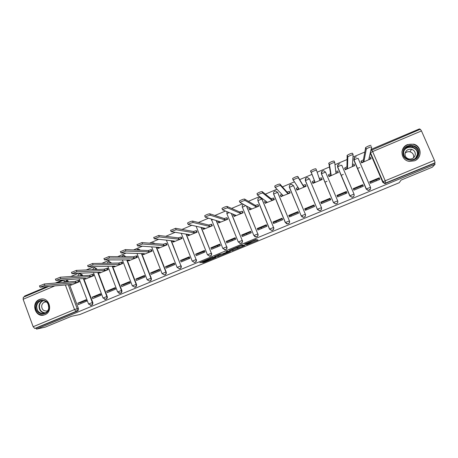 <?xml version="1.0" encoding="UTF-8"?>
<svg xmlns="http://www.w3.org/2000/svg" width="458" height="458" viewBox="0 0 458 458"><rect width="100%" height="100%" fill="white"/><g stroke="black" fill="none" stroke-linecap="round" stroke-linejoin="round"><path stroke-width="0.69" d="M246.593 244.772L258.112 239.992L255.776 239.5L244.44 244.103L249.707 242.431L245.253 244.589L251.001 242.648L246.593 244.772M82.715 275.75L82.411 274.955L80.264 273.672M97.016 269.487L96.781 268.88L94.674 267.592M111.409 263.155L109.193 261.466M125.887 256.738L123.82 255.301M140.446 250.223L138.574 249.089M154.999 243.587L153.436 242.832M169.26 236.763L168.429 236.54M317.474 209.598L319.621 210.726C321.276 210.325 321.9 209.306 321.505 207.674L309.448 178.872L321.459 207.583C321.86 209.22 321.23 210.239 319.575 210.646L317.325 209.3L305.337 180.607L305.967 178.076M414.57 160.792C422.419 157.941 421.715 145.89 413.614 144.167L407.5 144.608C399.233 147.642 400.698 160.477 409.441 161.416L414.57 160.792M44.941 314.703C53.409 311.629 49.367 296.881 40.699 299.126L39.359 299.543C30.818 302.681 35.089 317.566 43.836 315.058L44.941 314.703M203.186 262.205L202.465 262.577L203.495 262.554L204.611 262.171L216.17 257.316L212.758 257.281L211.619 257.671L199.762 262.652L202.184 262.228L212.037 257.831L214.275 257.951L203.186 262.205M435.071 164.279L432.329 167.187L401.076 180.103L399.256 182.708L79.887 314.526L71.465 316.295L45.21 327.144L36.531 329.119L435.071 164.279L434.619 163.243L435.06 162.767L385.001 183.269L382.945 181.906L370.356 152.606M232.177 250.703L245.013 245.436L242.362 245.047L241.246 245.425L229.189 250.452L232.177 250.703L231.794 249.747L236.706 247.795M229.79 251.768L217.785 256.652L214.413 256.594L219.96 254.224L222.411 253.887L226.676 252.209L227.443 251.808L226.132 251.705L227.454 251.184L230.551 251.379L229.79 251.768L229.607 251.316M66.994 279.792L68.505 281.939M69.502 284.607L78.398 308.429L77.179 308.658C77.511 309.889 77.139 310.793 76.068 311.377L34.779 328.466L33.159 326.726L23.135 299.292L23.369 297.253M419.774 129.482L419.505 128.881L371.095 149.377M364.774 152.05L352.958 157.054M347.004 159.573L334.981 164.662M329.382 167.033L317.154 172.208M311.909 174.429L299.675 179.61M294.294 181.889L282.443 186.904M276.809 189.291L265.359 194.14M259.468 196.631L248.408 201.314M242.276 203.907L231.599 208.43M225.221 211.127L214.928 215.489M208.31 218.289L198.388 222.491M191.541 225.388L181.981 229.435M174.904 232.429L165.71 236.322M158.405 239.414L149.566 243.158M142.037 246.347L133.553 249.936M125.807 253.217L117.66 256.663M109.702 260.035L101.899 263.339M93.73 266.796L86.259 269.957M77.883 273.506L70.744 276.529M62.162 280.159L55.349 283.044M46.567 286.765L24.463 296.12L24.669 296.687M36.531 329.119L36.176 328.151L34.779 328.466M382.762 182.284L370.31 153.321L370.499 152.703L383.025 181.826L382.762 182.284L384.812 183.641L385.001 183.269L383.025 181.826L385.207 180.773L434.424 160.369L435.06 162.767M420.324 129.27L421.475 130.925L434.424 160.369M361.053 161.313L361.591 162.888L371.009 158.72M379.218 177.824L369.68 181.792L370.339 183.326L379.877 179.364L379.218 177.824L378.88 178.643L369.927 182.364M361.001 187.208L360.601 186.24M362.713 184.689L353.244 188.622L353.897 190.156L363.366 186.223L362.713 184.689L362.541 185.433L353.49 189.194M344.685 168.212L345.24 169.775L354.572 165.613M345.578 193.614L345.177 192.652M346.334 191.496L336.939 195.4L337.586 196.934L346.981 193.03L346.334 191.496L346.328 192.171L337.185 195.978M328.443 175.059L329.016 176.611L338.25 172.408M330.264 199.974L329.863 199.018M330.722 199.785L330.081 198.257L330.241 198.864L321.012 202.694L320.76 202.133L321.401 203.655L330.722 199.785M312.425 181.809L312.911 183.389L322.186 179.484L321.63 178.225M321.081 202.671L321.482 203.621M312.282 181.872L312.94 183.377M304.707 208.808L305.337 210.331L314.589 206.484L313.953 204.961L304.707 208.808L305.12 209.306L314.194 205.533M296.801 189.795L296.933 190.116L306.139 186.24L305.446 184.751M305.944 208.963L306.345 209.913M296.4 188.57L296.566 188.971M288.775 215.432L289.399 216.949L298.582 213.136L297.952 211.619L288.775 215.432L289.341 215.861L298.187 212.186M280.989 196.579L290.212 192.95L289.502 191.473M290.916 215.208L291.317 216.153M272.957 222.01L273.581 223.521L282.689 219.737L282.065 218.22L272.957 222.01L273.684 222.37L282.3 218.787M265.268 203.243L274.405 199.602L273.684 198.142M275.991 221.409L276.392 222.353M257.264 228.536L257.883 230.042L266.922 226.286L266.304 224.775L257.264 228.536L258.14 228.834L266.539 225.342M249.662 209.838L258.718 206.209L257.986 204.76M261.18 227.569L261.575 228.508M241.692 235.011L242.299 236.517L251.276 232.79L250.663 231.284L241.692 235.011L242.717 235.246L250.892 231.845M234.164 216.376L243.152 212.764L242.402 211.327M246.467 233.683L246.868 234.616M226.235 241.44L226.836 242.94L235.744 239.242L235.137 237.736L226.235 241.44L227.408 241.606L235.366 238.303M218.787 222.863L227.7 219.273L226.939 217.848M231.863 239.757L232.263 240.685M210.892 247.818L211.487 249.318L220.327 245.643L219.731 244.148L210.892 247.818L212.209 247.927L219.954 244.709M203.518 229.303L212.363 225.731L211.59 224.317M217.361 245.786L217.762 246.707M195.663 254.156L196.253 255.644L205.029 251.997L204.434 250.503L195.663 254.156L197.123 254.196L204.657 251.064M188.364 235.687L197.146 232.137L196.356 230.74M202.963 251.768L203.358 252.69M180.549 260.436L181.133 261.924L189.841 258.306L189.257 256.818L180.549 260.436L182.152 260.419L189.475 257.379M173.319 242.024L182.038 238.504L181.236 237.112M188.662 257.717L189.062 258.633M165.544 266.676L166.122 268.159L174.773 264.569L174.189 263.081L165.544 266.676L167.285 266.602L174.406 263.642M158.388 248.316L167.038 244.818L166.225 243.438M150.653 272.871L151.226 274.348L159.808 270.787L159.235 269.304L150.653 272.871L152.531 272.733L159.447 269.859M143.566 254.562L152.153 251.087L151.323 249.719M135.871 279.019L136.438 280.491L144.957 276.953L144.385 275.476L135.871 279.019L137.881 278.825L144.602 276.031M128.853 260.762L137.377 257.31L136.81 255.839L136.536 255.953M121.198 285.122L121.759 286.594L130.215 283.078L129.648 281.607L121.198 285.122L123.339 284.87L129.86 282.157M114.248 266.917L122.704 263.487L122.143 262.022L121.857 262.142M106.628 291.179L107.183 292.645L115.582 289.158L115.021 287.687L106.628 291.179L108.901 290.87L115.227 288.237M99.747 273.02L108.145 269.619L107.59 268.159L107.281 268.285M92.167 297.19L92.716 298.656L101.052 295.192L100.497 293.727L92.167 297.19L94.571 296.83L100.703 294.276M85.354 279.088L93.684 275.705L93.134 274.25L92.814 274.388M77.808 303.162L78.352 304.622L86.631 301.187L86.081 299.721L77.808 303.162L80.339 302.744L86.287 300.271M71.059 285.105L79.337 281.75L78.787 280.296L78.45 280.439M83.757 278.521L92.768 302.475L92.356 302.543C92.693 303.935 92.23 304.873 90.959 305.36L90.335 305.406M98.109 272.384L107.235 296.475L106.846 296.538C107.195 297.935 106.72 298.879 105.432 299.366L104.573 299.372M112.565 266.19L121.811 290.435L121.444 290.486C121.794 291.895 121.318 292.845 120.013 293.332L118.777 293.206M127.118 259.932L136.495 284.349L136.152 284.389C136.507 285.809 136.02 286.765 134.698 287.252L135.041 287.2C136.364 286.719 136.85 285.763 136.495 284.349M141.768 253.612L151.289 278.218L150.968 278.252C151.323 279.683 150.831 280.639 149.485 281.126L149.812 281.086C151.151 280.605 151.644 279.643 151.289 278.218M156.516 247.217L166.191 272.041L165.893 272.063C166.254 273.506 165.75 274.468 164.388 274.955L164.691 274.926C166.048 274.445 166.552 273.483 166.191 272.041M171.361 240.742L180.927 265.835C181.294 267.289 180.784 268.256 179.399 268.737L179.673 268.72C181.059 268.239 181.568 267.272 181.202 265.823M186.297 234.175L196.076 259.554C196.448 261.026 195.927 261.999 194.518 262.474L194.77 262.468C196.173 261.993 196.694 261.02 196.327 259.554M201.32 227.494L211.338 253.228C211.71 254.711 211.184 255.69 209.753 256.165L209.982 256.171C211.407 255.696 211.934 254.717 211.562 253.24M216.405 220.659L226.716 246.856C227.094 248.356 226.55 249.341 225.096 249.81L222.794 248.396L226.716 246.856L216.193 220.596M231.542 213.611L242.208 240.433C242.591 241.95 242.036 242.94 240.553 243.404L238.269 241.99L242.208 240.433L231.353 213.537M246.673 206.232L257.82 233.964C258.203 235.498 257.636 236.494 256.125 236.952L253.858 235.532L257.82 233.964L246.507 206.14M273.672 227.494C274.056 229.052 273.483 230.053 271.943 230.5L269.562 229.023L257.917 200.535C257.596 198.864 258.238 197.902 259.841 197.638L262.028 199.064L273.546 227.443C273.936 229 273.357 230.002 271.817 230.448L269.504 229.12L273.546 227.443L261.884 198.967L257.871 200.661L269.493 229.092M286.29 223.641L287.716 223.956L285.391 222.468L273.626 193.9C273.306 192.2 273.964 191.232 275.607 190.992L277.737 192.429L289.399 220.876C289.788 222.456 289.198 223.464 287.618 223.899L285.323 222.565L289.399 220.876L277.617 192.32L273.575 194.026L285.311 222.542M301.261 215.958L289.456 187.219C289.13 185.479 289.811 184.505 291.494 184.293L293.561 185.742L305.366 214.252C305.761 215.861 305.154 216.874 303.54 217.298L301.261 215.958L289.393 187.345L293.469 185.622L305.366 214.252L301.335 215.861L303.608 217.367C305.223 216.949 305.83 215.936 305.434 214.333M337.832 201.446C337.901 202.905 337.208 203.77 335.743 204.033L333.533 202.688L321.447 173.966L322.083 171.24M354.171 195.268C353.948 196.471 353.221 197.14 351.984 197.289L349.815 195.938L337.609 167.136L338.313 164.359M370.522 188.902L368.341 190.494L366.223 189.137L353.897 160.254L354.669 157.426M324.911 182.152L327.018 181.265M341.136 175.334L343.311 174.418M357.486 168.464L359.73 167.519M376.041 179.822L376.379 180.818M91.165 305.32L91.371 305.286C92.642 304.793 93.106 303.86 92.768 302.475M105.58 299.343L105.821 299.303C107.109 298.811 107.578 297.872 107.235 296.475M120.099 293.32L120.38 293.275C121.685 292.788 122.16 291.838 121.811 290.435M149.451 281.132L149.812 281.086M164.296 274.972L164.691 274.926M179.238 268.76L179.673 268.72M194.266 262.503L194.77 262.468M209.375 256.194L209.982 256.171M224.535 249.816L225.302 249.822C226.75 249.352 227.288 248.373 226.916 246.873M239.689 243.341L240.731 243.427C242.213 242.969 242.763 241.979 242.385 240.461M254.688 236.597L256.28 236.986C257.791 236.534 258.352 235.538 257.969 234.004M287.716 223.956C289.29 223.521 289.885 222.514 289.49 220.939M301.816 216.743L303.608 217.367M321.367 172.511L321.447 173.966M337.609 165.447L337.609 167.136M353.982 158.371L353.897 160.254M36.176 328.151L77.293 311.137C78.358 310.558 78.73 309.654 78.398 308.429M434.619 163.243L384.812 183.641M330.081 198.257L320.76 202.133M250.629 241.732L251.001 242.648M250.738 241.996L256.44 239.643M230.941 249.684L231.794 249.747M243.015 246.198L243.564 245.917L241.189 245.62L236.477 247.772L238.177 247.944L243.015 246.198M222.004 253.869L218.506 255.318L218.89 256.274M216.451 255.673L218.506 255.318M223.75 253.938L228.731 251.883L223.773 253.514L223.017 253.909L223.75 253.938M361.019 161.548L361.156 161.021L363.406 159.853L363.978 161.187L361.728 162.35L361.585 162.871M370.951 158.949L371.066 158.485L368.862 159.126L371.673 146.846C370.402 146.892 368.616 147.613 366.308 149.01L363.978 161.187M363.406 159.853L365.661 147.516C367.969 146.108 369.755 145.386 371.026 145.352M369.257 157.409L370.493 157.151L371.049 158.445M344.691 168.481L344.76 167.926L346.941 166.798L347.502 168.126L345.321 169.254L345.252 169.769M354.549 165.853L354.589 165.424L352.351 166.088L353.118 154.712C351.813 154.775 350.038 155.491 347.799 156.848L347.502 168.126M346.941 166.798L347.164 155.354C349.397 153.991 351.171 153.281 352.483 153.224L353.101 154.667M352.46 164.479L354.023 164.096L354.578 165.395M328.529 175.46L328.483 174.784L330.596 173.685L331.157 175.013L329.039 176.107L329.044 176.593M338.273 172.706L338.239 172.311L335.966 172.987L334.724 162.51C333.378 162.596 331.621 163.3 329.451 164.617L331.157 175.013M330.596 173.685L328.821 163.128C330.991 161.806 332.748 161.101 334.094 161.021L334.718 162.481M335.788 171.498L337.678 170.989L338.233 172.294M418.83 153.665C417.885 163.483 401.397 161.663 403.097 151.982C404.002 142.215 420.501 143.932 418.83 153.665M403.63 152.13C403.464 156.235 405.439 158.817 409.544 159.876C414.204 160.145 417.089 158.084 418.188 153.688C418.389 149.858 416.62 147.321 412.887 146.073C407.952 145.449 404.872 147.465 403.63 152.13M405.107 153.172C406.498 151.896 408.118 151.449 409.973 151.833C412.572 152.674 413.809 154.426 413.677 157.088L413.505 157.855M415.28 154.678C414.49 157.798 412.44 159.247 409.131 159.018C406.28 158.25 404.912 156.436 405.032 153.573C405.891 150.321 408.044 148.896 411.484 149.302C414.152 150.161 415.417 151.953 415.28 154.678M416.041 160.019C418.28 158.474 419.597 156.401 420.003 153.791C420.255 149.079 418.091 145.936 413.511 144.362C407.351 143.531 403.492 146.033 401.935 151.856L401.901 152.136M417.759 155.336L417.644 154.478M49.017 308.114C48.073 317.119 34.436 314.858 36.01 306.001C36.926 297.036 50.569 299.211 49.017 308.114M36.714 306.041C36.8 311.188 39.245 313.638 44.054 313.381C46.653 312.619 48.222 310.827 48.754 307.999C48.685 302.921 46.281 300.465 41.546 300.637C38.873 301.358 37.264 303.162 36.714 306.041M48.766 307.919L48.245 304.278M47.798 310.644L46.848 310.993C43.464 311.165 41.741 309.442 41.684 305.824C42.067 303.797 43.201 302.526 45.073 302.017L46.567 301.982M42.417 298.982L41.06 299.131C37.739 300.019 35.735 302.257 35.054 305.841C35.157 312.241 38.197 315.276 44.18 314.944L44.666 314.812M312.814 183.017L312.333 181.586L314.383 180.526L314.938 181.843L312.883 182.902L312.969 183.366M322.123 179.507L322.014 179.147L319.707 179.834L316.495 170.239C315.11 170.347 313.364 171.04 311.263 172.317L314.938 181.843M314.383 180.526L310.639 170.834C312.74 169.552 314.486 168.859 315.871 168.756L316.495 170.239M319.249 178.471L321.459 177.824L322.014 179.147M306.099 186.257L305.915 185.925L303.574 186.635L298.416 177.899C296.996 178.03 295.267 178.717 293.223 179.954L298.839 188.627L296.847 189.652L297.007 190.087M296.778 189.761L296.303 188.335L298.026 187.419M293.109 180.126L292.61 178.477C294.649 177.229 296.378 176.548 297.803 176.422L303.024 185.313L305.366 184.608L305.915 185.925M305.749 185.307L305.366 184.608M303.024 185.313L303.574 186.635M290.195 192.955L289.937 192.658L287.567 193.379L280.496 185.496C279.042 185.65 277.319 186.326 275.338 187.528L282.867 195.354L280.937 196.35L281.172 196.757M280.869 196.448L280.336 195.16L281.784 194.272M275.229 187.688L274.731 186.051C276.712 184.843 278.43 184.168 279.89 184.024L287.017 192.062L289.393 191.341L289.937 192.658M289.696 191.702L289.393 191.341M287.017 192.062L287.567 193.379M274.405 199.596L274.084 199.333L271.68 200.072L262.732 193.024C261.237 193.202 259.531 193.871 257.602 195.034L267.014 202.035L265.142 202.997L265.457 203.375M265.079 203.083L264.558 201.812L265.68 201.073M257.499 195.177L257.001 193.568C258.925 192.394 260.636 191.725 262.131 191.559L271.136 198.755L273.546 198.028L274.084 199.333M273.867 198.297L273.546 198.028M271.136 198.755L271.68 200.072M258.707 206.174L255.913 206.713L245.116 200.495C243.587 200.684 241.893 201.348 240.021 202.482L251.287 208.659L249.467 209.592L249.862 209.941M248.894 208.419L249.707 207.829M239.357 201.222L239.425 201.016C241.292 199.877 242.992 199.219 244.52 199.03L255.375 205.402L257.814 204.657L258.346 205.963M258.175 204.875L257.814 204.657M255.375 205.402L255.913 206.713M243.135 212.718L240.267 213.302L227.649 207.898C226.092 208.109 224.397 208.768 222.582 209.867L235.675 215.237L233.912 216.142L234.381 216.462M233.351 214.968L233.872 214.527M221.941 208.613L221.993 208.407C223.807 207.302 225.496 206.644 227.059 206.438L239.734 211.997L242.202 211.235L242.729 212.541M242.608 211.424L242.202 211.235M239.734 211.997L240.267 213.302M227.678 219.216L224.735 219.846L210.331 215.237C208.739 215.472 207.056 216.119 205.287 217.189L220.178 221.764L218.466 222.64L219.016 222.931M217.922 221.472L218.18 221.18M204.669 215.936L204.709 215.735C206.472 214.659 208.155 214.012 209.747 213.783L224.214 218.546L226.71 217.768L227.231 219.067M227.157 217.922L226.71 217.768M224.214 218.546L224.735 219.846M212.34 225.668L209.323 226.338L193.156 222.519C191.53 222.771 189.858 223.412 188.141 224.449L204.8 228.244L203.14 229.092L203.764 229.349M187.545 223.206L187.562 223C189.28 221.958 190.952 221.311 192.578 221.071L208.808 225.038L211.333 224.254L211.848 225.548M211.825 224.38L211.333 224.254M208.808 225.038L209.323 226.338M197.117 232.074L194.026 232.779L176.124 229.739L171.132 231.656L189.538 234.673L187.923 235.498L188.627 235.727M170.565 230.408L175.557 228.29L193.516 231.485L196.07 230.683L196.585 231.977M196.608 230.786L196.07 230.683M193.516 231.485L194.026 232.779M182.009 238.429L178.843 239.179L159.235 236.895L154.266 238.795L174.389 241.051L172.821 241.853L173.599 242.053M153.722 237.553L158.674 235.452L178.339 237.885L180.921 237.072L181.431 238.36M181.5 237.147L180.921 237.072M178.339 237.885L178.843 239.179M167.01 244.744L163.775 245.522L142.49 243.994L137.532 245.883L159.355 247.389L157.833 248.167L158.686 248.333M137.022 244.641L141.934 242.557L163.271 244.24L165.888 243.41L166.386 244.692M166.506 243.461L165.888 243.41M163.271 244.24L163.775 245.522M152.125 251.013L148.816 251.826L125.881 251.036L120.941 252.913L144.43 253.675L142.948 254.43L143.881 254.568M120.46 251.671L125.332 249.604L148.318 250.543L150.957 249.702L151.455 250.984M151.627 249.736L150.957 249.702M148.318 250.543L148.816 251.826M137.343 257.23L133.971 258.083L109.41 258.014L104.487 259.881L129.614 259.915L128.171 260.648L129.185 260.757M104.012 258.638L108.861 256.589L133.478 256.801L136.146 255.948L136.639 257.224M136.856 255.959L136.146 255.948M133.478 256.801L133.971 258.083M122.675 263.407L119.235 264.289L93.071 264.942L88.159 266.796L114.906 266.109L113.51 266.825L114.592 266.899M87.69 265.548L92.533 263.516L118.742 263.012L121.439 262.148L121.925 263.424M122.189 262.136L121.439 262.148M118.742 263.012L119.235 264.289M108.111 269.539L104.601 270.455L76.87 271.812L71.969 273.655L100.308 272.264L98.945 272.951L100.113 273.002M71.5 272.407L76.331 270.392L104.121 269.178L106.84 268.302L107.321 269.573M107.63 268.274L106.84 268.302M104.121 269.178L104.601 270.455M93.655 275.624L90.077 276.569L60.794 278.624L55.905 280.456L85.818 278.367L84.49 279.036L85.732 279.054M55.441 279.208L60.267 277.21L89.602 275.304L92.344 274.416L92.825 275.682M93.18 274.365L92.344 274.416M89.602 275.304L90.077 276.569M79.303 281.67L75.662 282.643L44.855 285.38L39.972 287.206L71.431 284.429L70.137 285.082L71.454 285.065M39.514 285.958L44.334 283.971L75.186 281.378L77.957 280.479L78.433 281.744M78.833 280.411L77.957 280.479M75.186 281.378L75.662 282.643M79.423 273.815L81.988 274.977L82.285 275.779M82.411 274.955L78.942 275.997M93.793 267.735L94.228 267.609L96.38 268.898L96.609 269.51M96.781 268.88L94.01 269.619M108.271 261.61L108.723 261.484L111.025 263.161M111.26 262.766L109.29 263.195M122.853 255.444L123.328 255.306L125.526 256.732M125.841 256.606L124.822 256.726M137.543 249.226L138.041 249.089L140.108 250.205M152.337 242.969L154.684 243.559M167.565 236.551L168.968 236.729M317.325 209.3L305.406 180.486C305.08 178.706 305.784 177.727 307.513 177.544L309.448 178.872L305.337 180.607M333.533 202.688L321.47 173.702C321.15 171.876 321.882 170.891 323.669 170.742L325.541 172.059L337.678 200.856C338.084 202.528 337.431 203.558 335.725 203.942L333.51 202.591L321.401 173.817L325.541 172.071M68.145 280.983L66.885 281.08L67.246 282.048M68.242 284.727L77.179 308.658L74.539 309.568L65.374 284.996M64.366 282.288L64.229 281.922L63.118 282.391M54.554 286.015L23.135 299.292M33.159 326.726L74.539 309.568L76.068 311.377L77.293 311.137M421.475 130.925L372.635 151.569L385.207 180.773L385.779 183.458M83.333 278.556L92.356 302.543L88.56 304.015L91.371 305.286M97.709 272.407L106.846 296.538L103.039 298.015L105.821 299.303M112.181 266.201L121.444 290.486L117.632 291.969L120.38 293.275M126.757 259.932L136.152 284.389L132.322 285.878L135.041 287.2M141.436 253.6L150.968 278.252L147.127 279.746L149.485 281.126M162.069 273.655L165.893 272.063L156.207 247.2M177.091 267.432L180.927 265.835L171.074 240.713M192.228 261.169L196.076 259.554L186.034 234.135M207.474 254.854L211.338 253.228L201.079 227.443M321.505 207.674L317.4 209.209L319.621 210.726M349.815 195.938L337.592 166.975L339.659 165.807L341.765 165.212L354.017 194.072M366.223 189.137L353.908 160.082L356.038 158.886L358.11 158.308L370.488 187.236M370.493 187.259C370.9 189.011 370.196 190.047 368.381 190.373L366.257 189.017L370.493 187.259M354.023 194.089C354.429 195.795 353.753 196.826 351.996 197.186L349.82 195.829L354.023 194.089M335.743 204.033L333.59 202.499L337.678 200.862M242.288 207.245L245.597 205.659M226.819 213.783L228.96 212.598M211.47 220.269L212.552 219.531M147.161 279.832L136.988 253.492M132.356 285.958L122.389 259.961M117.66 292.049L107.87 266.338M103.067 298.089L93.449 272.642M88.583 304.089L79.119 278.876M370.848 150.436L371.226 150.104M65.723 279.89L66.885 281.08L64.229 281.922L64.131 280.01M370.408 152.382L370.499 152.703L372.635 151.569L371.667 149.858M250.4 241.641L250.795 242.614M249.536 241.996L249.707 242.431M249.364 242.064L249.496 242.391M257.035 239.769L257.299 240.41M244.028 245.265L244.246 245.803M232.882 249.375L233.265 250.331M243.261 245.162L243.564 245.917M217.401 255.696L217.785 256.652M227.214 251.242L227.443 251.808M228.473 251.247L228.731 251.883M227.769 251.202L228.021 251.843M214.086 257.293L214.304 257.843M211.922 257.545L212.037 257.831M206.661 259.72L206.89 260.287M201.961 261.661L202.184 262.228M200.85 262.119L201.045 262.617M215.283 257.304L215.437 257.699M204.423 261.69L204.611 262.171M203.335 262.142L203.495 262.554M363.246 159.922L363.818 161.25M361.081 161.119L361.648 162.447M365.541 147.682L366.182 149.176M346.78 166.861L347.347 168.195M344.685 168.034L345.246 169.357M352.374 165.71L352.505 166.019M347.044 155.531L347.679 157.02M330.441 173.754L331.002 175.076M328.409 174.893L328.97 176.216M335.891 172.38L336.12 172.924M328.707 163.311L329.331 164.794M404.174 150.218C406.183 147.424 408.902 146.348 412.332 147.001C416.036 148.237 417.788 150.756 417.593 154.558L416.677 157.18M415.561 158.291L417.301 154.615C418.692 146.881 406.086 144.196 403.704 151.684M44.89 313.117C40.882 312.488 38.93 310.009 39.044 305.686C39.497 303.156 40.848 301.438 43.104 300.528M43.693 300.597C41.346 301.404 39.938 303.099 39.462 305.686C39.388 310.037 41.38 312.43 45.434 312.866M314.228 180.589L314.783 181.912M319.306 178.448L319.861 179.771M310.524 171.023L311.148 172.506M298.37 187.929L298.685 188.69M303.179 185.25L303.728 186.566M297.803 176.422L298.416 177.899M282.563 195.051L282.712 195.417M287.172 191.999L287.716 193.31M279.89 184.024L280.496 185.496M271.291 198.692L271.829 200.003M262.131 191.559L262.732 193.024M255.53 205.339L256.062 206.65M244.52 199.03L245.116 200.495M239.889 211.934L240.416 213.239M227.059 206.438L227.649 207.898M224.363 218.483L224.884 219.783M209.747 213.783L210.331 215.237M208.951 224.975L209.472 226.275M192.578 221.071L193.156 222.519M193.66 231.427L194.175 232.721M175.557 228.29L176.124 229.739M178.483 237.822L178.992 239.116M158.674 235.452L159.235 236.895M163.42 244.177L163.918 245.465M141.934 242.557L142.49 243.994M148.461 250.48L148.959 251.768M125.332 249.604L125.881 251.036M133.621 256.743L134.114 258.02M108.861 256.589L109.41 258.014M118.885 262.955L119.372 264.232M92.533 263.516L93.071 264.942M104.258 269.121L104.745 270.392M76.331 270.392L76.87 271.812M89.739 275.241L90.22 276.512M60.267 277.21L60.794 278.624M75.324 281.321L75.799 282.586M44.334 283.971L44.855 285.38M41.724 298.988L40.699 299.126M368.341 190.494L366.343 188.931L353.982 159.979C353.668 158.039 354.463 157.048 356.376 156.997M351.984 197.289L349.906 195.743L337.666 166.867C337.346 164.989 338.107 163.998 339.95 163.895M256.28 236.986L253.858 235.532L242.328 207.113C242.007 205.957 242.339 205.07 243.318 204.463M240.731 243.427L238.269 241.99L226.847 213.651L226.996 211.825M225.302 249.822L222.794 248.396L211.367 219.182M196.184 226.389L207.44 254.763L209.753 256.165M181.276 233.408L192.194 261.077L194.518 262.474M166.443 240.238L177.063 267.346L179.399 268.737M151.678 246.925L162.04 273.569L164.388 274.955M152.863 242.826L151.724 243.33M138.041 249.089L136.536 250.062M123.328 255.306L121.651 256.698M108.723 261.484L106.972 263.241M94.228 267.609L92.464 269.688M79.841 273.695C78.627 273.999 78.049 274.783 78.106 276.048M64.051 280.015L57.279 282.884M48.554 286.576L23.232 297.294M420.375 129.23L370.837 150.487M361.156 161.021L361.728 162.35M365.661 147.516L366.308 149.01M344.76 167.926L345.321 169.254M347.164 155.354L347.799 156.848M328.483 174.784L329.039 176.107M328.821 163.128L329.451 164.617M417.559 154.581C417.759 150.774 416.013 148.249 412.332 147.001L412.887 146.073M411.484 149.302L409.973 151.833M42.336 300.528L41.546 300.637M45.073 302.017L45.611 301.936M312.333 181.586L312.883 182.902M310.639 170.834L311.263 172.317M296.303 188.335L296.847 189.652M292.61 178.477L293.223 179.954M280.393 195.039L280.937 196.35M274.731 186.051L275.338 187.528M264.61 201.686L265.142 202.997M257.001 193.568L257.602 195.034M248.934 208.287L249.467 209.592M239.425 201.016L240.021 202.482M233.385 214.842L233.912 216.142M221.993 208.407L222.582 209.867M217.945 221.346L218.466 222.64M204.709 215.735L205.287 217.189M202.625 227.798L203.14 229.092M187.562 223L188.141 224.449M187.471 234.353L187.923 235.498M170.565 230.208L171.132 231.656M172.426 240.851L172.821 241.853M153.699 237.353L154.266 238.795M157.483 247.274L157.833 248.167M136.976 244.446L137.532 245.883M142.638 253.629L142.948 254.43M120.391 251.476L120.941 252.913M127.897 259.926L128.171 260.648M103.937 258.449L104.487 259.881M113.258 266.167L113.51 266.825M87.621 265.371L88.159 266.796M98.716 272.35L98.945 272.951M71.437 272.235L71.969 273.655M84.283 278.481L84.49 279.036M55.378 279.042L55.905 280.456M69.948 284.567L70.137 285.082M39.451 285.792L39.972 287.206"/></g></svg>

